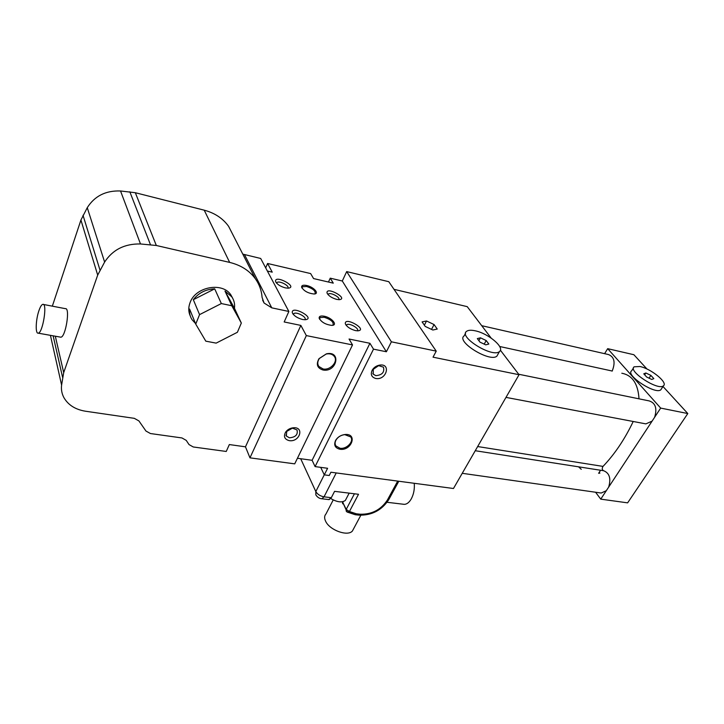 <?xml version="1.0" encoding="UTF-8"?>
<svg xmlns="http://www.w3.org/2000/svg" width="724" height="724" viewBox="0 0 724 724"><rect width="100%" height="100%" fill="white"/><g stroke="black" fill="none" stroke-linecap="round" stroke-linejoin="round"><path stroke-width="1.09" d="M480.464 337.818L486.193 340.542L488.836 344.045L485.723 344.85L479.94 342.108L477.324 338.588L480.464 337.818L478.89 340.696M486.193 340.542L484.211 344.135M475.216 330.805C471.107 329.918 468.238 330.099 466.591 331.33C458.111 336.868 492.718 358.208 499.488 351.529C505.243 347.674 488.32 333.384 475.216 330.805M497.958 354.253L496.945 356.072C490.139 362.824 455.631 341.493 464.138 335.891L465.586 333.194M645.853 372.996L650.867 375.385L653.826 378.616L651.763 379.466L646.704 377.059L643.763 373.819L645.853 372.996L644.686 374.833M650.867 375.385L649.066 378.19M639.953 366.516L634.179 366.806C627.427 370.932 658.143 391.014 663.41 385.82C668.297 382.752 650.985 368.643 639.953 366.516M661.501 388.761L660.84 389.774C655.537 395.023 624.903 374.951 631.681 370.76L633.518 367.846M38.806 311.03C35.702 320.126 35.286 333.945 38.191 333.158C42.752 333.302 47.63 302.985 42.834 304.342C41.539 304.65 40.191 306.886 38.806 311.03M43.368 304.442L65.359 308.659C70.427 307.374 65.631 337.393 60.798 337.194L60.237 337.094M426.536 320.985L434.065 324.551L437.242 329.058L432.834 330.017L425.214 326.415L422.092 321.89L426.536 320.985L424.364 325.185M434.065 324.551L431.54 329.402M599.78 473.315L599.381 472.12M518.683 374.245L649.184 400.906C655.501 402.96 657.311 408.417 654.623 417.277L652.107 421.115L645.871 423.884L644.523 423.631M633.219 421.486C624.758 439.215 614.685 454.183 603.011 466.401C601.825 468.41 602.024 469.849 603.59 470.718C609.508 473.044 611.201 478.519 608.649 487.143L600.748 499.144L595.581 492.239M652.107 421.115L608.649 487.143M606.305 490.7L601.192 493.035L600.069 492.872M581.254 469.297L578.557 466.817M481.731 325.691L608.45 354.543C614.332 356.905 615.581 362.398 612.205 371.032L612.151 371.131M621.807 373.24C632.324 375.204 638.061 383.729 639.011 398.824M604.612 353.674L607.68 348.669L660.677 408.092L654.623 417.277M600.748 499.144L627.627 502.854L687.8 413.549L660.677 408.092M607.68 348.669L633.88 354.724L647.003 369.041M662.985 386.48L687.8 413.549M214.702 288.849C205.761 289.247 198.629 292.867 193.326 299.7L214.702 288.849L221.336 303.555L199.562 314.632L195.733 324.099L205.806 341.167L216.15 343.122L237.391 332.28L241.327 323.049L231.789 305.745L221.336 303.555M193.326 299.7L199.562 314.632M234.449 308.27C235.001 304.071 234.114 300.252 231.798 296.822L224.992 291.066L234.449 308.27L241.327 323.049M224.992 291.066L231.789 305.745M195.489 323.483L192.059 319.691C190.014 316.506 189.199 312.958 189.597 309.058L195.733 324.099M190.322 316.107C188.358 311.836 188.285 307.311 190.104 302.532C195.625 286.514 222.892 281.754 231.01 295.13L232.703 298.279M336.723 299.392C331.574 297.881 328.343 295.709 327.013 292.876C326.144 285.98 349.167 298.786 339.203 299.673L336.723 299.392M328.035 294.623L328.352 294.089C330.434 291.944 340.841 297.537 338.742 299.673M355.484 330.596C350.117 329.076 346.733 326.768 345.321 323.682C344.452 316.089 368.561 329.981 357.728 330.841L355.484 330.596M346.344 325.501L346.715 324.814C349.04 322.479 359.937 328.642 357.348 330.832M302.523 319.492C297.13 317.99 293.718 315.709 292.297 312.65C291.256 304.578 316.696 318.732 305.057 319.746L302.523 319.492M293.799 313.691L293.41 314.551L293.799 313.691C296.27 311.193 307.655 317.456 304.804 319.755M285.346 287.881C280.17 286.396 276.912 284.242 275.572 281.428C274.541 274.115 298.786 287.147 288.125 288.179L285.346 287.881M276.659 283.22L277.011 282.568C279.211 280.288 290.08 285.953 287.781 288.188M306.668 285.5C313.818 286.948 319.954 293.98 313.999 293.998C308.062 293.301 303.944 291.048 301.637 287.229C301.446 285.392 303.121 284.822 306.668 285.5M302.071 288.188L302.397 286.749L306.605 286.478C313.003 288.641 315.818 291.039 315.049 293.673L314.605 293.944M324.28 316.234C331.845 317.646 338.289 325.429 331.755 325.375C325.655 324.614 321.456 322.234 319.175 318.234C318.958 316.261 320.66 315.592 324.28 316.234M319.637 319.284L319.999 317.61L324.216 317.257C330.959 319.51 333.891 322.089 333.013 324.986M322.958 369.991C317.212 368.109 315.89 364.326 319.003 358.651L326.406 353.837C341.746 350.443 336.805 372.688 322.958 369.991M323.022 368.941L318.813 366.435C317.257 364.018 317.447 361.367 319.375 358.461L326.198 354.027C329.764 353.357 332.461 354.145 334.289 356.38C338.524 361.475 330.262 370.643 323.022 368.941M339.891 449.233C334.995 447.984 333.583 444.998 335.664 440.273C337.818 436.934 340.968 435.006 345.122 434.5C357.973 433.359 351.493 451.206 339.891 449.233M339.945 448.228L335.927 445.957C334.796 444.201 334.841 442.201 336.054 439.957C338.036 436.871 340.941 435.097 344.769 434.635L350.715 436.925C354.317 441.396 346.561 449.504 339.945 448.228M249.961 457.839L245.472 446.826L300.858 325.411L306.333 335.592L249.961 457.839L294.713 463.858L352.525 344.923L349.058 339.022L369.928 343.294L373.503 349.149L315.085 466.6L312.107 460.292L369.928 343.294M245.472 446.826L229.336 444.563L226.25 451.459L193.254 446.97L189.027 444.581L186.231 440.373L181.959 437.948L150.438 433.54L145.958 431.042L138.918 420.925L134.338 418.345L85.441 411.214C75.332 409.558 68.128 404.978 63.83 397.494C61.812 393.621 61.06 389.494 61.594 385.096L63.694 372.625L97.695 275.093L104.618 262.061C112.7 249.689 124.664 243.653 140.492 243.961L156.321 245.49L229.662 262.405C240.821 265.138 249.382 270.577 255.355 278.74C259.337 284.36 261.581 290.577 262.079 297.383L264.079 303.021L271.772 307.845L288.867 311.474L284.179 321.963L300.858 325.411M312.107 460.292L297.428 458.274M375.684 378.462C371.466 377.177 370.326 374.371 372.272 370.055C373.901 367.448 376.272 365.819 379.385 365.158C391.503 362.932 386.462 380.625 375.684 378.462M375.819 375.656L373.231 374.145L373.267 369.331L378.598 365.656L383.421 367.14C384.725 372.208 382.191 375.05 375.819 375.656M289.238 440.635C284.559 439.359 283.346 436.536 285.6 432.156C287.428 429.649 289.971 428.201 293.211 427.784C304.75 426.581 299.745 442.4 289.238 440.635M289.428 437.812L286.369 436.047L286.695 431.441L292.406 428.165L297.021 429.947C298.089 434.635 295.555 437.26 289.428 437.812M315.085 466.6L327.601 468.283L324.289 474.854L329.239 475.505L330.904 472.229L453.477 488.501L519.054 374.724L433.033 357.176L436.228 351.131L391.394 341.809L386.381 351.755L373.503 349.149M352.525 344.923L306.333 335.592M265.69 267.898L267.581 263.482L272.242 272.152L267.355 271.029M328.47 282.034L330.244 278.17L333.275 283.147L313.564 278.568L310.632 273.572L267.581 263.482M233.418 235.771L228.594 226.313C222.847 218.358 214.72 212.983 204.213 210.177L135.325 192.72L120.537 190.982C105.767 190.43 94.672 195.996 87.26 207.679L80.925 220.042L52.336 306.162M288.867 311.474L260.685 258.468L242.784 254.124M330.244 278.17L342.298 281.002L346.687 271.591L388.788 281.699L436.228 351.131M394.001 289.329L467.233 306.65L491.144 338.063M500.393 350.208L519.054 374.724M391.394 341.809L346.687 271.591M386.381 351.755L342.298 281.002M324.289 474.854L320.705 467.36M328.75 499.578L331.321 497.696L334.579 491.343L358.516 494.284L334.579 491.343L331.321 497.696L324.035 496.827L321.845 498.764C319.347 498.565 317.338 497.261 315.836 494.872L315.818 491.551L300.686 458.726L315.818 491.551L315.836 494.872C317.338 497.261 319.347 498.565 321.845 498.764L324.035 496.827C320.198 496.103 317.465 494.347 315.818 491.551L324.271 474.808L315.818 491.551C317.465 494.347 320.198 496.103 324.035 496.827L336.217 472.935L324.035 496.827L331.321 497.696L329.121 499.623L321.845 498.764L328.75 499.578M346.606 511.47L347.077 512.022L349.43 511.506L358.516 494.284L349.43 511.506L346.199 509.434L346.181 511.063L347.077 512.022L349.43 511.506L346.199 509.434L342.479 501.768L342.678 503.823L343.067 501.641L342.742 502.284L347.077 512.022L355.222 514.719L356.317 513.796L349.43 511.506L356.317 513.796L355.222 514.719L359.032 515.144C371.792 515.461 381.684 510.32 388.697 499.741L387.394 500.031C380.933 509.786 371.846 514.52 360.127 514.221L356.317 513.796L360.127 514.221L359.032 515.144C371.792 515.461 381.684 510.32 388.697 499.741L387.394 500.031C380.933 509.786 371.846 514.52 360.127 514.221L359.032 515.144L355.222 514.719L346.606 511.47M346.298 498.637L345.357 500.429C341.936 502.836 337.076 502.203 330.787 498.546C337.076 502.203 341.936 502.836 345.357 500.429L346.298 498.637M353.701 528.601L352.398 531.027C347.728 536.701 329.692 530.212 325.673 521.343C324.18 518.275 324.289 515.796 326.008 513.913L333.221 499.931M414.237 483.288C414.725 488.999 413.739 494.193 411.286 498.872C409.232 502.42 406.906 504.248 404.309 504.356L403.141 504.221M475.252 450.726L603.59 470.718M477.659 446.545L603.011 466.401M499.669 346.497L612.205 371.032M61.594 385.096L50.427 335.339M62.581 377.331L53.133 335.827M271.772 307.845L244.504 254.649M229.662 262.405L204.213 210.177M156.321 245.49L135.325 192.72M150.438 244.631L129.822 191.788M140.492 243.961L120.537 190.982M104.618 262.061L87.26 207.679M99.993 270.088L83.016 215.29M97.695 275.093L80.925 220.042M63.694 372.625L55.314 336.217M397.702 481.098L387.394 500.031L397.702 481.098M354.425 493.786L346.199 509.434L354.425 493.786M496.945 356.072L499.488 351.529M660.84 389.774L663.41 385.82M60.798 337.194L38.191 333.158M600.594 470.256L598.603 473.315M462.229 473.306L601.192 493.035M505.995 397.386L645.871 423.884M231.01 295.13L231.798 296.822M327.501 293.935L327.013 292.876M328.352 294.089L328.081 294.668M345.873 324.877L345.321 323.682M346.715 324.814L346.371 325.538M292.939 313.963L292.297 312.65M276.143 282.577L275.572 281.428M277.011 282.568L276.704 283.265M302.035 288.062L301.637 287.229M302.397 286.749L301.98 287.672M319.583 319.085L319.175 318.234M319.999 317.61L319.519 318.632M318.813 366.435L318.117 365.113M335.927 445.957L335.357 444.826M373.267 369.331L372.272 370.055M378.598 365.656L379.385 365.158M373.231 374.145L372.833 373.466M286.695 431.441L285.6 432.156M292.406 428.165L293.211 427.784M286.369 436.047L285.926 435.07M264.079 303.021L262.613 300.125M255.355 278.74L228.594 226.313M398.788 481.243L388.697 499.741L398.788 481.243M349.167 493.135L345.357 500.429L349.167 493.135M360.833 515.262L352.398 531.027M387.069 502.284L404.309 504.356"/></g></svg>
